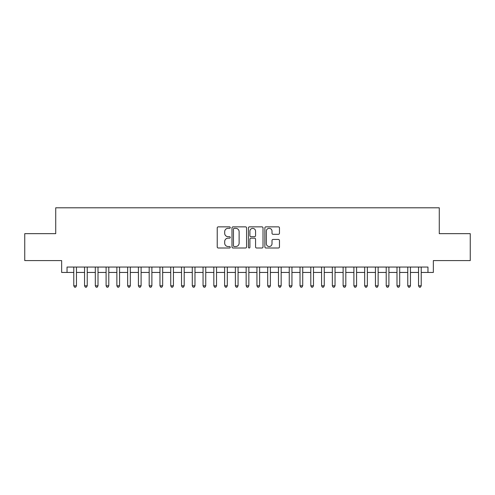 <?xml version="1.0" encoding="UTF-8"?>
<svg xmlns="http://www.w3.org/2000/svg" width="495" height="495" viewBox="0 0 495 495"><rect width="100%" height="100%" fill="white"/><g stroke="black" fill="none" stroke-linecap="round" stroke-linejoin="round"><path stroke-width="0.74" d="M230.262 227.589A0.743 0.743 0 0 0 229.519 226.852L218.289 226.852A1.058 1.058 0 0 0 217.231 227.91L217.231 246.943A1.058 1.058 0 0 0 218.289 248.001L229.519 248.001A0.743 0.743 0 0 0 230.262 247.259A0.743 0.743 0 0 0 229.519 246.522L228.065 246.522A3.385 3.385 0 0 1 224.687 243.138L224.687 241.554A3.385 3.385 0 0 1 228.065 238.169L229.519 238.169A0.743 0.743 0 0 0 230.262 237.427A0.743 0.743 0 0 0 229.519 236.684L228.065 236.684A3.385 3.385 0 0 1 224.687 233.3L224.687 231.716A3.385 3.385 0 0 1 228.065 228.331L229.519 228.331A0.743 0.743 0 0 0 230.262 227.589M278.407 234.308A1.058 1.058 0 0 0 279.465 233.25L279.465 227.91A1.058 1.058 0 0 0 278.407 226.852L265.926 226.852A1.058 1.058 0 0 0 264.868 227.91L264.868 246.943A1.058 1.058 0 0 0 265.926 248.001L278.407 248.001A1.058 1.058 0 0 0 279.465 246.943L279.465 240.496A1.058 1.058 0 0 0 278.407 239.438L273.067 239.438A1.058 1.058 0 0 0 272.009 240.496L272.009 243.695A2.828 2.828 0 0 1 269.181 246.522A2.828 2.828 0 0 1 266.353 243.695L266.353 231.159A2.828 2.828 0 0 1 269.181 228.331A2.828 2.828 0 0 1 272.009 231.159L272.009 233.25A1.058 1.058 0 0 0 273.067 234.308L278.407 234.308M67.035 272.442L67.035 267.053L427.965 267.053L427.965 272.442L433.348 272.442L433.348 260.593L470.25 260.593L470.25 233.659L439.275 233.659L439.275 207.801L55.725 207.801L55.725 233.659L24.75 233.659L24.75 260.593L61.652 260.593L61.652 272.442L73.774 272.442M246.572 227.91A1.058 1.058 0 0 0 245.52 226.852L233.04 226.852A1.058 1.058 0 0 0 231.982 227.91L231.982 246.943A1.058 1.058 0 0 0 233.04 248.001L245.52 248.001A1.058 1.058 0 0 0 246.572 246.943L246.572 227.91M249.48 226.852L261.96 226.852A1.058 1.058 0 0 1 263.018 227.91L263.018 246.943A1.058 1.058 0 0 1 261.96 248.001L256.62 248.001A1.058 1.058 0 0 1 255.562 246.943L255.562 239.227A1.058 1.058 0 0 0 254.504 238.169L250.965 238.169A1.058 1.058 0 0 0 249.907 239.227L249.907 247.259A0.743 0.743 0 0 1 249.164 248.001A0.743 0.743 0 0 1 248.428 247.259L248.428 227.91A1.058 1.058 0 0 1 249.48 226.852M76.465 272.442L84.546 272.442M87.238 272.442L95.318 272.442M98.01 272.442L106.091 272.442M108.789 272.442L116.87 272.442M119.561 272.442L127.642 272.442M130.333 272.442L138.414 272.442M141.106 272.442L149.187 272.442M151.885 272.442L159.959 272.442M162.657 272.442L170.738 272.442M173.429 272.442L181.51 272.442M184.202 272.442L192.283 272.442M194.974 272.442L203.055 272.442M205.753 272.442L213.834 272.442M216.525 272.442L224.606 272.442M227.298 272.442L235.379 272.442M238.07 272.442L246.151 272.442M248.849 272.442L256.93 272.442M259.621 272.442L267.702 272.442M270.394 272.442L278.475 272.442M281.166 272.442L289.247 272.442M291.945 272.442L300.026 272.442M302.717 272.442L310.798 272.442M313.49 272.442L321.571 272.442M324.262 272.442L332.343 272.442M335.041 272.442L343.115 272.442M345.813 272.442L353.894 272.442M356.586 272.442L364.667 272.442M367.358 272.442L375.439 272.442M378.131 272.442L386.211 272.442M388.909 272.442L396.99 272.442M399.682 272.442L407.762 272.442M410.454 272.442L418.535 272.442M421.226 272.442L427.965 272.442M234.203 228.331A0.743 0.743 0 0 0 233.461 229.074L233.461 245.78A0.743 0.743 0 0 0 234.203 246.522L235.738 246.522A3.385 3.385 0 0 0 239.122 243.138L239.122 231.716A3.385 3.385 0 0 0 235.738 228.331L234.203 228.331M255.562 231.215A2.828 2.828 0 0 0 252.735 228.387A2.828 2.828 0 0 0 249.907 231.215L249.907 235.626A1.058 1.058 0 0 0 250.965 236.684L254.504 236.684A1.058 1.058 0 0 0 255.562 235.626L255.562 231.215M76.465 267.053L76.465 285.801L73.774 285.801L73.774 267.053M76.465 285.801L75.655 287.199L74.578 287.199L73.774 285.801M87.238 267.053L87.238 285.801L84.546 285.801L84.546 267.053M87.238 285.801L86.433 287.199L85.35 287.199L84.546 285.801M98.01 267.053L98.01 285.801L95.318 285.801L95.318 267.053M98.01 285.801L97.206 287.199L96.129 287.199L95.318 285.801M108.789 267.053L108.789 285.801L106.091 285.801L106.091 267.053M108.789 285.801L107.978 287.199L106.901 287.199L106.091 285.801M119.561 267.053L119.561 285.801L116.87 285.801L116.87 267.053M119.561 285.801L118.751 287.199L117.674 287.199L116.87 285.801M130.333 267.053L130.333 285.801L127.642 285.801L127.642 267.053M130.333 285.801L129.523 287.199L128.446 287.199L127.642 285.801M141.106 267.053L141.106 285.801L138.414 285.801L138.414 267.053M141.106 285.801L140.302 287.199L139.225 287.199L138.414 285.801M151.885 267.053L151.885 285.801L149.187 285.801L149.187 267.053M151.885 285.801L151.074 287.199L149.997 287.199L149.187 285.801M162.657 267.053L162.657 285.801L159.959 285.801L159.959 267.053M162.657 285.801L161.846 287.199L160.77 287.199L159.959 285.801M173.429 267.053L173.429 285.801L170.738 285.801L170.738 267.053M173.429 285.801L172.619 287.199L171.542 287.199L170.738 285.801M184.202 267.053L184.202 285.801L181.51 285.801L181.51 267.053M184.202 285.801L183.397 287.199L182.321 287.199L181.51 285.801M194.974 267.053L194.974 285.801L192.283 285.801L192.283 267.053M194.974 285.801L194.17 287.199L193.093 287.199L192.283 285.801M205.753 267.053L205.753 285.801L203.055 285.801L203.055 267.053M205.753 285.801L204.942 287.199L203.866 287.199L203.055 285.801M216.525 267.053L216.525 285.801L213.834 285.801L213.834 267.053M216.525 285.801L215.715 287.199L214.638 287.199L213.834 285.801M227.298 267.053L227.298 285.801L224.606 285.801L224.606 267.053M227.298 285.801L226.493 287.199L225.411 287.199L224.606 285.801M238.07 267.053L238.07 285.801L235.379 285.801L235.379 267.053M238.07 285.801L237.266 287.199L236.189 287.199L235.379 285.801M248.849 267.053L248.849 285.801L246.151 285.801L246.151 267.053M248.849 285.801L248.038 287.199L246.962 287.199L246.151 285.801M259.621 267.053L259.621 285.801L256.93 285.801L256.93 267.053M259.621 285.801L258.811 287.199L257.734 287.199L256.93 285.801M270.394 267.053L270.394 285.801L267.702 285.801L267.702 267.053M270.394 285.801L269.589 287.199L268.507 287.199L267.702 285.801M281.166 267.053L281.166 285.801L278.475 285.801L278.475 267.053M281.166 285.801L280.362 287.199L279.285 287.199L278.475 285.801M291.945 267.053L291.945 285.801L289.247 285.801L289.247 267.053M291.945 285.801L291.134 287.199L290.058 287.199L289.247 285.801M302.717 267.053L302.717 285.801L300.026 285.801L300.026 267.053M302.717 285.801L301.907 287.199L300.83 287.199L300.026 285.801M313.49 267.053L313.49 285.801L310.798 285.801L310.798 267.053M313.49 285.801L312.679 287.199L311.603 287.199L310.798 285.801M324.262 267.053L324.262 285.801L321.571 285.801L321.571 267.053M324.262 285.801L323.458 287.199L322.381 287.199L321.571 285.801M335.041 267.053L335.041 285.801L332.343 285.801L332.343 267.053M335.041 285.801L334.23 287.199L333.154 287.199L332.343 285.801M345.813 267.053L345.813 285.801L343.115 285.801L343.115 267.053M345.813 285.801L345.003 287.199L343.926 287.199L343.115 285.801M356.586 267.053L356.586 285.801L353.894 285.801L353.894 267.053M356.586 285.801L355.775 287.199L354.698 287.199L353.894 285.801M367.358 267.053L367.358 285.801L364.667 285.801L364.667 267.053M367.358 285.801L366.554 287.199L365.477 287.199L364.667 285.801M378.131 267.053L378.131 285.801L375.439 285.801L375.439 267.053M378.131 285.801L377.326 287.199L376.25 287.199L375.439 285.801M388.909 267.053L388.909 285.801L386.211 285.801L386.211 267.053M388.909 285.801L388.099 287.199L387.022 287.199L386.211 285.801M399.682 267.053L399.682 285.801L396.99 285.801L396.99 267.053M399.682 285.801L398.871 287.199L397.794 287.199L396.99 285.801M410.454 267.053L410.454 285.801L407.762 285.801L407.762 267.053M410.454 285.801L409.65 287.199L408.567 287.199L407.762 285.801M421.226 267.053L421.226 285.801L418.535 285.801L418.535 267.053M421.226 285.801L420.422 287.199L419.345 287.199L418.535 285.801"/></g></svg>
